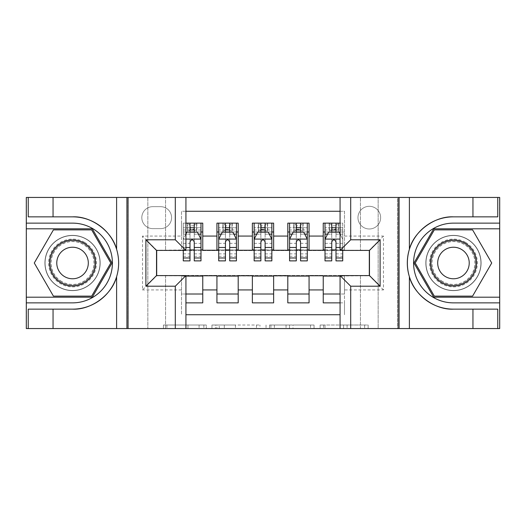 <?xml version="1.0" encoding="UTF-8"?>
<svg xmlns="http://www.w3.org/2000/svg" width="526" height="526" viewBox="0 0 526 526"><rect width="100%" height="100%" fill="white"/><g stroke="black" fill="none" stroke-linecap="round" stroke-linejoin="round"><path stroke-width="0.39" stroke-dasharray="2.63 1.97" d="M206.304 328.553L166.92 328.553L206.304 328.553L206.304 325.009L187.96 325.009L187.96 328.553L187.96 325.009L206.304 325.009L206.304 328.553L206.304 325.009L187.96 325.009L187.96 328.553L187.96 325.009L206.304 325.009L166.92 325.009L206.304 325.009M453.458 235.359A27.641 27.641 0 0 0 425.817 263A27.641 27.641 0 0 0 453.458 290.641A27.641 27.641 0 0 1 425.817 263A27.641 27.641 0 0 1 453.458 235.359A27.641 27.641 0 0 1 481.099 263A27.641 27.641 0 0 1 453.458 290.641A27.641 27.641 0 0 0 481.099 263A27.641 27.641 0 0 0 453.458 235.359A27.641 27.641 0 0 1 481.099 263A27.641 27.641 0 0 1 453.458 290.641A27.641 27.641 0 0 0 481.099 263A27.641 27.641 0 0 0 453.458 235.359A27.641 27.641 0 0 0 425.817 263A27.641 27.641 0 0 0 453.458 290.641A27.641 27.641 0 0 1 425.817 263A27.641 27.641 0 0 1 453.458 235.359M72.542 235.359A27.641 27.641 0 0 0 44.901 263A27.641 27.641 0 0 0 72.542 290.641A27.641 27.641 0 0 1 44.901 263A27.641 27.641 0 0 1 72.542 235.359A27.641 27.641 0 0 1 100.183 263A27.641 27.641 0 0 1 72.542 290.641A27.641 27.641 0 0 0 100.183 263A27.641 27.641 0 0 0 72.542 235.359A27.641 27.641 0 0 0 44.901 263A27.641 27.641 0 0 0 72.542 290.641A27.641 27.641 0 0 1 44.901 263A27.641 27.641 0 0 1 72.542 235.359A27.641 27.641 0 0 1 100.183 263A27.641 27.641 0 0 1 72.542 290.641A27.641 27.641 0 0 0 100.183 263A27.641 27.641 0 0 0 72.542 235.359M369.305 206.304A11.342 11.342 0 0 0 357.963 217.646A11.342 11.342 0 0 0 369.305 228.981A11.342 11.342 0 0 0 380.64 217.646A11.342 11.342 0 0 0 369.305 206.304A11.342 11.342 0 0 0 357.963 217.646A11.342 11.342 0 0 0 369.305 228.981A11.342 11.342 0 0 0 380.64 217.646A11.342 11.342 0 0 0 369.305 206.304M364.649 328.553L323.608 328.553L364.649 328.553L364.649 325.009L347.081 325.009L368.128 325.009L368.128 328.553L368.128 325.009L323.608 325.009L368.128 325.009L368.128 328.553L368.128 325.009L364.649 325.009L364.649 328.553M343.603 328.553L324.996 328.553L343.603 328.553L343.603 325.009L347.081 325.009L343.603 325.009L343.603 328.553L343.603 325.009L324.996 325.009L324.996 328.553L324.996 325.009L343.603 325.009L343.603 328.553M320.13 328.553L323.608 328.553L320.13 328.553L320.13 325.009L323.608 325.009L320.13 325.009L320.13 328.553M163.441 328.553L166.92 328.553L163.441 328.553L163.441 325.009L166.92 325.009L163.441 325.009L163.441 328.553M360.442 328.553L378.161 328.553L378.161 197.447L499.522 197.447L499.522 328.553L378.161 328.553L378.161 197.447L360.442 197.447L360.442 250.6L165.559 250.6L165.559 197.447L360.442 197.447L360.442 250.6L165.559 250.6L165.559 197.447L147.839 197.447L147.839 328.553L26.478 328.553L185.928 328.553L185.928 275.578L156.518 275.578L156.518 250.422L185.928 250.422L185.928 197.447L26.478 197.447L26.478 328.553L26.478 197.447L147.839 197.447L147.839 328.553L165.559 328.553L165.559 275.4L360.442 275.4L360.442 328.553L165.559 328.553L165.559 275.4L360.442 275.4L360.442 328.553M397.649 328.553L499.522 328.553L499.522 197.447L397.649 197.447L397.649 328.553L340.072 328.553L340.072 275.578L369.482 275.578L369.482 250.422L340.072 250.422L340.072 197.447L397.649 197.447L397.649 328.553M259.956 328.553L256.478 328.553L259.956 328.553L259.956 325.009L259.956 328.553M215.436 328.553L256.478 328.553L211.958 328.553L215.436 328.553L215.436 325.009L259.956 325.009L211.958 325.009L211.958 328.553L211.958 325.009L215.436 325.009L215.436 328.553M269.522 328.553L314.042 328.553L266.044 328.553L269.522 328.553L269.522 325.009L314.042 325.009L314.042 328.553L314.042 325.009L293.002 325.009L293.002 328.553M340.072 211.268L344.497 211.268L344.497 231.992L323.24 231.992L323.24 223.136L340.072 223.136M287.801 223.136L309.064 223.136L309.064 231.992L287.801 231.992L287.801 223.136M252.368 223.136L273.632 223.136L273.632 231.992L252.368 231.992L252.368 223.136M216.936 223.136L238.199 223.136L238.199 231.992L216.936 231.992L216.936 223.136M156.695 275.578L181.503 275.755L181.503 314.732L181.503 294.008L202.76 294.008L202.76 302.864L185.928 302.864M238.199 302.864L216.936 302.864L216.936 294.008L238.199 294.008L238.199 302.864M273.632 302.864L252.368 302.864L252.368 294.008L273.632 294.008L273.632 302.864M309.064 302.864L287.801 302.864L287.801 294.008L309.064 294.008L309.064 302.864M369.305 250.422L344.497 250.245L344.497 249.889L309.064 250.245L309.064 231.992M309.064 249.889L273.632 250.245L273.632 231.992M273.632 249.889L238.199 250.245L238.199 231.992M323.24 294.008L344.497 294.008L344.497 302.864L323.24 302.864L323.24 275.755L309.064 275.755L309.064 276.111L156.695 275.755L142.526 289.931L142.526 236.069L181.503 236.069L181.503 250.245L156.695 250.422M185.928 211.268L181.503 211.268L181.503 223.136L202.76 223.136L202.76 231.992L190.004 231.992M185.928 223.136L181.503 223.136L181.503 249.889L202.76 249.889L202.76 231.992M152.803 228.626L160.594 228.626A10.987 10.987 0 0 0 171.581 217.646A10.987 10.987 0 0 0 160.594 206.659L152.803 206.659A10.987 10.987 0 0 0 141.816 217.646A10.987 10.987 0 0 0 152.803 228.626L160.594 228.626A10.987 10.987 0 0 0 171.581 217.646A10.987 10.987 0 0 0 160.594 206.659L152.803 206.659A10.987 10.987 0 0 0 141.816 217.646A10.987 10.987 0 0 0 152.803 228.626M128.351 328.553L128.351 197.447L128.351 328.553M323.24 276.111L369.305 275.755L369.305 250.245L344.497 250.245L344.497 211.268L181.503 211.268L181.503 236.069M344.497 236.069L383.474 236.069L383.474 289.931L344.497 289.931L344.497 314.732L344.497 302.864L340.072 302.864M340.072 314.732L185.928 314.732M181.503 289.931L142.526 289.931M238.199 249.889L216.936 249.889L216.936 250.245L202.76 250.245L202.76 249.889M190.004 249.889L156.695 250.245L156.695 275.755M344.497 289.931L344.497 275.755L369.305 275.578M194.258 231.992L200.991 231.992L200.991 223.136L190.004 223.136L190.004 227.745L183.272 227.745L183.272 231.992L183.272 223.136L190.004 223.136M194.258 249.889L200.991 249.889M185.928 294.008L181.503 294.008L181.503 276.111L185.928 276.111M202.76 294.008L202.76 276.111M218.704 249.889L225.437 249.889M229.691 249.889L236.424 249.889M229.691 231.992L225.437 231.992M216.936 249.889L216.936 231.992M238.199 294.008L238.199 276.111M216.936 294.008L216.936 276.111M273.632 294.008L273.632 276.111M252.368 294.008L252.368 276.111M252.368 249.889L252.368 231.992M265.124 231.992L260.876 231.992M254.143 249.889L260.876 249.889M265.124 249.889L271.857 249.889M309.064 294.008L309.064 276.111M287.801 294.008L287.801 276.111M287.801 249.889L287.801 231.992M300.563 231.992L296.309 231.992M289.576 249.889L296.309 249.889M300.563 249.889L307.296 249.889M340.072 276.111L344.497 276.111L344.497 294.008L340.072 294.008M323.24 249.889L323.24 231.992M335.996 249.889L344.497 249.889L344.497 231.992L335.996 231.992M342.728 260.876L342.728 227.745L342.728 231.992L331.742 231.992M325.009 249.889L331.742 249.889M156.695 250.245L142.526 236.069M383.474 236.069L369.305 250.245M383.474 289.931L369.305 275.755M219.263 328.553L224.306 328.553L219.263 328.553L219.263 325.009L216.83 325.009L216.83 328.553L216.83 325.009L224.306 325.009L219.263 325.009L219.263 328.553M224.306 328.553L235.438 328.553L224.306 328.553L224.306 325.009L235.438 325.009L235.438 328.553L235.438 325.009L224.306 325.009L224.306 328.553M269.522 325.009L289.524 325.009L289.524 328.553L289.524 325.009L286.045 325.009L289.524 325.009L289.524 328.553L289.524 325.009L293.002 325.009M270.91 325.009L270.91 328.553L270.91 325.009M266.044 325.009L266.044 328.553L266.044 325.009M185.928 233.945L183.272 239.258L183.272 250.422M185.928 239.08L183.272 239.258L183.272 256.267L183.272 223.136L187.703 223.136L187.703 231.992L200.991 231.992L183.272 231.992L187.703 231.992L187.703 223.136L200.991 223.136M183.272 260.876L183.272 227.745L200.991 227.745L200.991 231.992M200.991 239.258L200.991 256.267L200.991 239.258L197.447 232.17L186.815 232.17L183.364 239.08L200.899 239.08M200.991 260.876L200.991 227.745L194.258 227.745L194.258 223.136L194.258 260.876M190.004 227.745L190.004 234.195L183.272 234.195M183.272 234.123L190.004 234.123L190.004 232.17M194.258 232.17L194.258 234.123L198.42 234.123M190.004 260.876L190.004 234.195M190.004 234.123L190.004 241.914C191.418 239.231 192.838 239.231 194.258 241.914L194.258 234.123M190.359 229.336L190.359 225.792L193.903 225.792L193.903 229.336L190.359 229.336L187.703 231.992M193.903 225.792L196.56 223.136L196.56 231.992L196.56 223.136L196.56 231.992L193.903 229.336M190.359 225.792L187.703 223.136M84.502 242.289A23.92 23.92 0 0 0 51.831 251.04A23.92 23.92 0 0 0 60.582 283.711A23.92 23.92 0 0 0 93.253 274.96A23.92 23.92 0 0 0 84.502 242.289M61.47 282.179A22.145 22.145 0 0 1 53.363 251.928A22.145 22.145 0 0 1 83.614 243.821A22.145 22.145 0 0 0 53.363 251.928A22.145 22.145 0 0 0 61.47 282.179A22.145 22.145 0 0 0 91.721 274.072A22.145 22.145 0 0 0 83.614 243.821A22.145 22.145 0 0 1 91.721 274.072A22.145 22.145 0 0 1 61.47 282.179A22.145 22.145 0 0 0 91.721 274.072A22.145 22.145 0 0 0 83.614 243.821M64.659 276.656A15.767 15.767 0 0 1 58.886 255.117A15.767 15.767 0 0 1 80.425 249.344A15.767 15.767 0 0 1 86.198 270.883A15.767 15.767 0 0 1 64.659 276.656M86.271 239.218A27.464 27.464 0 0 1 96.324 276.729A27.464 27.464 0 0 1 58.813 286.782A27.464 27.464 0 0 1 48.76 249.271A27.464 27.464 0 0 1 86.271 239.218A27.464 27.464 0 0 1 96.324 276.729A27.464 27.464 0 0 1 58.813 286.782A27.464 27.464 0 0 1 48.76 249.271A27.464 27.464 0 0 1 86.271 239.218M91.669 296.131L53.415 296.131L34.282 263L53.415 229.869L91.669 229.869L110.795 263L91.669 296.131M465.418 242.289A23.92 23.92 0 0 0 432.747 251.04A23.92 23.92 0 0 0 441.498 283.711A23.92 23.92 0 0 0 474.169 274.96A23.92 23.92 0 0 0 465.418 242.289M442.386 282.179A22.145 22.145 0 0 1 434.279 251.928A22.145 22.145 0 0 1 464.53 243.821A22.145 22.145 0 0 0 434.279 251.928A22.145 22.145 0 0 0 442.386 282.179A22.145 22.145 0 0 0 472.637 274.072A22.145 22.145 0 0 0 464.53 243.821A22.145 22.145 0 0 1 472.637 274.072A22.145 22.145 0 0 1 442.386 282.179A22.145 22.145 0 0 0 472.637 274.072A22.145 22.145 0 0 0 464.53 243.821M445.575 276.656A15.767 15.767 0 0 1 439.802 255.117A15.767 15.767 0 0 1 461.341 249.344A15.767 15.767 0 0 1 467.114 270.883A15.767 15.767 0 0 1 445.575 276.656M467.187 239.218A27.464 27.464 0 0 1 477.24 276.729A27.464 27.464 0 0 1 439.729 286.782A27.464 27.464 0 0 1 429.676 249.271A27.464 27.464 0 0 1 467.187 239.218A27.464 27.464 0 0 1 477.24 276.729A27.464 27.464 0 0 1 439.729 286.782A27.464 27.464 0 0 1 429.676 249.271A27.464 27.464 0 0 1 467.187 239.218M472.585 296.131L434.331 296.131L415.205 263L434.331 229.869L472.585 229.869L491.718 263L472.585 296.131M53.054 216.85L53.054 197.447M53.054 309.15L53.054 328.553M185.928 328.553L127.818 328.553L127.818 197.447L127.818 328.553L26.3 328.553L26.3 197.447L185.928 197.447M28.246 309.15L72.542 309.15M116.614 276.709A46.15 46.15 0 0 0 116.614 249.291M72.542 216.85L28.246 216.85M26.3 223.136L72.542 223.136A39.864 39.864 0 0 1 112.406 263A39.864 39.864 0 0 1 72.542 302.864L26.3 302.864M26.3 297.197L92.287 297.197L112.025 263L92.287 228.803L26.3 228.803M472.946 309.15L472.946 328.553M472.946 216.85L472.946 197.447M340.072 197.447L398.182 197.447L398.182 328.553L398.182 197.447L499.7 197.447L499.7 328.553L340.072 328.553M497.754 216.85L453.458 216.85M453.458 309.15L497.754 309.15M499.7 302.864L453.458 302.864A39.864 39.864 0 0 1 413.594 263A39.864 39.864 0 0 1 453.458 223.136L499.7 223.136M499.7 228.803L433.713 228.803L413.975 263L433.713 297.197L499.7 297.197M225.437 223.136L218.704 223.136L218.704 231.992L218.704 227.745L225.437 227.745L225.437 223.136L236.424 223.136L236.424 231.992L236.424 230L229.691 230M218.704 239.258L218.704 256.267L218.704 239.258L222.248 232.17L232.88 232.17L236.424 239.258L236.424 256.267L236.424 239.258M218.704 260.876L218.704 227.745L236.424 227.745L236.424 230M236.424 260.876L236.424 227.745L229.691 227.745L229.691 223.136L229.691 260.876M218.704 231.992L231.992 231.992L231.992 223.136L236.424 223.136M229.336 225.792L229.336 229.336L225.792 229.336L225.792 225.792L229.336 225.792L231.992 223.136L231.992 231.992L231.992 223.136L223.136 223.136L223.136 231.992L222.879 223.136L222.879 231.992M218.704 223.136L222.879 223.136M225.437 227.745L225.437 234.195L218.704 234.195M221.275 234.123L225.437 234.123L225.437 232.17M229.691 232.17L229.691 234.123L233.853 234.123M225.437 260.876L225.437 234.195M225.437 234.123L225.437 241.914C226.851 239.231 228.271 239.231 229.691 241.914L229.691 234.123M229.336 229.336L231.992 231.992L236.424 231.992M225.792 229.336L223.136 231.992M225.792 225.792L223.136 223.136M260.876 223.136L254.143 223.136L254.143 231.992L254.143 227.745L260.876 227.745L260.876 223.136L271.857 223.136L271.857 231.992L271.857 230L265.124 230M254.143 239.258L254.143 256.267L254.143 239.258L257.687 232.17L268.313 232.17L271.857 239.258L271.857 256.267L271.857 239.258M254.143 260.876L254.143 227.745L271.857 227.745L271.857 230M271.857 260.876L271.857 227.745L265.124 227.745L265.124 223.136L265.124 260.876M254.143 231.992L267.432 231.992L267.432 223.136L271.857 223.136M264.769 225.792L264.769 229.336L261.231 229.336L261.231 225.792L264.769 225.792L267.432 223.136L267.432 231.992L267.432 223.136L258.568 223.136L258.568 231.992L258.312 223.136L258.312 231.992M254.143 223.136L258.312 223.136M260.876 227.745L260.876 234.195L254.143 234.195M256.708 234.123L260.876 234.123L260.876 232.17M265.124 232.17L265.124 234.123L269.292 234.123M260.876 260.876L260.876 234.195M260.876 234.123L260.876 241.914C262.29 239.231 263.704 239.231 265.124 241.914L265.124 234.123M264.769 229.336L267.432 231.992L271.857 231.992M261.231 229.336L258.568 231.992M261.231 225.792L258.568 223.136M296.309 223.136L289.576 223.136L289.576 231.992L289.576 227.745L296.309 227.745L296.309 223.136L307.296 223.136L307.296 231.992L307.296 230L300.563 230M289.576 239.258L289.576 256.267L289.576 239.258L293.12 232.17L303.752 232.17L307.296 239.258L307.296 256.267L307.296 239.258M289.576 260.876L289.576 227.745L307.296 227.745L307.296 230M307.296 260.876L307.296 227.745L300.563 227.745L300.563 223.136L300.563 260.876M289.576 231.992L302.864 231.992L302.864 223.136L307.296 223.136M300.208 225.792L300.208 229.336L296.664 229.336L296.664 225.792L300.208 225.792L302.864 223.136L302.864 231.992L302.864 223.136L294.008 223.136L294.008 231.992L293.751 223.136L293.751 231.992M289.576 223.136L293.751 223.136M296.309 227.745L296.309 234.195L289.576 234.195M292.147 234.123L296.309 234.123L296.309 232.17M300.563 232.17L300.563 234.123L304.725 234.123M296.309 260.876L296.309 234.195M296.309 234.123L296.309 241.914C297.723 239.231 299.136 239.231 300.563 241.914L300.563 234.123M300.208 229.336L302.864 231.992L307.296 231.992M296.664 229.336L294.008 231.992M296.664 225.792L294.008 223.136M331.742 223.136L325.009 223.136L325.009 231.992L325.009 227.745L331.742 227.745L331.742 223.136L342.728 223.136L342.728 231.992L338.297 231.992L338.297 223.136L342.728 223.136L342.728 250.422M325.009 239.258L325.009 256.267L325.009 239.258L328.553 232.17L339.185 232.17L342.636 239.08L340.072 233.945M325.009 260.876L325.009 227.745L342.728 227.745L335.996 227.745L335.996 223.136L335.996 260.876M335.641 225.792L338.297 223.136L338.297 231.992L338.297 223.136L329.44 223.136L329.44 231.992L338.297 231.992L335.641 229.336L332.097 229.336L332.097 225.792L335.641 225.792L335.641 229.336M325.009 223.136L329.44 223.136L329.44 231.992L325.009 231.992M331.742 227.745L331.742 234.195L325.009 234.195M327.58 234.123L331.742 234.123L331.742 232.17M335.996 232.17L335.996 234.123L342.728 234.123M331.742 260.876L331.742 234.195M331.742 234.123L331.742 241.914C333.155 239.231 334.575 239.231 335.996 241.914L335.996 234.123M332.097 229.336L329.44 231.992M332.097 225.792L329.44 223.136M203.871 325.009L203.871 328.553L203.871 325.009M199.091 325.009L199.091 328.553L199.091 325.009M166.92 325.009L166.92 328.553L166.92 325.009M256.478 325.009L256.478 328.553L256.478 325.009M310.564 325.009L310.564 328.553L310.564 325.009M286.045 325.009L286.045 328.553L286.045 325.009M274.388 325.009L274.388 328.553L274.388 325.009M347.081 325.009L347.081 328.553L347.081 325.009M323.608 325.009L323.608 328.553L323.608 325.009M200.991 234.195L194.258 234.195M183.272 253.867L190.004 253.867M194.258 253.867L200.991 253.867M185.928 247.47L183.272 247.47M183.272 243.354L190.004 243.354M194.258 243.354L200.991 243.354M200.991 230L194.258 230M190.004 230L183.272 230M187.447 223.136L187.447 231.992M196.816 223.136L196.816 231.992M61.831 281.548A21.421 21.421 0 0 1 53.994 252.289A21.421 21.421 0 0 1 83.253 244.452A21.421 21.421 0 0 1 91.09 273.711A21.421 21.421 0 0 1 61.831 281.548M442.747 281.548A21.421 21.421 0 0 1 434.91 252.289A21.421 21.421 0 0 1 464.169 244.452A21.421 21.421 0 0 1 472.006 273.711A21.421 21.421 0 0 1 442.747 281.548M218.796 239.08L236.338 239.08M236.424 234.195L229.691 234.195M218.704 253.867L225.437 253.867M229.691 253.867L236.424 253.867M218.704 243.354L225.437 243.354M229.691 243.354L236.424 243.354M225.437 230L218.704 230M232.249 223.136L232.249 231.992M254.229 239.08L271.771 239.08M271.857 234.195L265.124 234.195M254.143 253.867L260.876 253.867M265.124 253.867L271.857 253.867M254.143 243.354L260.876 243.354M265.124 243.354L271.857 243.354M260.876 230L254.143 230M267.688 223.136L267.688 231.992M289.662 239.08L307.204 239.08M307.296 234.195L300.563 234.195M289.576 253.867L296.309 253.867M300.563 253.867L307.296 253.867M289.576 243.354L296.309 243.354M300.563 243.354L307.296 243.354M296.309 230L289.576 230M303.121 223.136L303.121 231.992M325.101 239.08L340.072 239.08M342.728 234.195L335.996 234.195M325.009 253.867L331.742 253.867M335.996 253.867L342.728 253.867M325.009 243.354L331.742 243.354M342.728 247.47L340.072 247.47M335.996 243.354L342.728 243.354M342.728 230L335.996 230M331.742 230L325.009 230M329.184 223.136L329.184 231.992M338.553 223.136L338.553 231.992M183.272 256.267L190.004 256.267M194.258 256.267L200.991 256.267M218.704 256.267L225.437 256.267M229.691 256.267L236.424 256.267M254.143 256.267L260.876 256.267M265.124 256.267L271.857 256.267M289.576 256.267L296.309 256.267M300.563 256.267L307.296 256.267M325.009 256.267L331.742 256.267M335.996 256.267L342.728 256.267"/><path stroke-width="0.79" d="M185.928 328.553L340.072 328.553L340.072 275.578L369.482 275.578L369.482 250.422L340.072 250.422L340.072 197.447L185.928 197.447L185.928 250.422L156.518 250.422L156.518 275.578L185.928 275.578L185.928 328.553L53.054 328.553L53.054 309.15L72.542 309.15C91.169 310.097 111.979 294.777 116.614 276.709C119.317 267.576 119.317 258.437 116.614 249.291C111.979 231.223 91.169 215.903 72.542 216.85L53.054 216.85L53.054 197.447L26.3 197.447L26.3 297.197L92.287 297.197L112.025 263L92.287 228.803L26.3 228.803M340.072 223.136L323.24 223.136L323.24 236.069L309.064 236.069L309.064 250.245L323.24 250.245L323.24 236.069M309.064 236.069L309.064 223.136L287.801 223.136L287.801 236.069L273.632 236.069L273.632 250.245L287.801 250.245L287.801 236.069M273.632 236.069L273.632 223.136L252.368 223.136L252.368 236.069L238.199 236.069L238.199 250.245L252.368 250.245L252.368 236.069M238.199 236.069L238.199 223.136L216.936 223.136L216.936 250.245L202.76 250.245L202.76 223.136L185.928 223.136M185.928 302.864L202.76 302.864L202.76 275.755L216.936 275.755L216.936 302.864L238.199 302.864L238.199 275.755L252.368 275.755L252.368 289.931L238.199 289.931M252.368 289.931L252.368 302.864L273.632 302.864L273.632 275.755L287.801 275.755L287.801 289.931L273.632 289.931M287.801 289.931L287.801 302.864L309.064 302.864L309.064 275.755L323.24 275.755L323.24 289.931L309.064 289.931M340.072 211.268L185.928 211.268M185.928 314.732L340.072 314.732M323.24 289.931L323.24 302.864L340.072 302.864M156.695 250.422L156.695 275.578M369.305 275.578L369.305 250.422M190.004 231.992L194.258 231.992M200.991 231.992L202.76 231.992M190.004 249.889L194.258 249.889M200.991 249.889L202.76 249.889M185.928 276.111L202.76 276.111M185.928 294.008L202.76 294.008M216.936 249.889L218.704 249.889M225.437 249.889L229.691 249.889M236.424 249.889L238.199 249.889M216.936 231.992L218.704 231.992M225.437 231.992L229.691 231.992M236.424 231.992L238.199 231.992M216.936 276.111L238.199 276.111M216.936 294.008L238.199 294.008M252.368 276.111L273.632 276.111M252.368 294.008L273.632 294.008M252.368 231.992L254.143 231.992M260.876 231.992L265.124 231.992M271.857 231.992L273.632 231.992M252.368 249.889L254.143 249.889M260.876 249.889L265.124 249.889M271.857 249.889L273.632 249.889M287.801 276.111L309.064 276.111M287.801 294.008L309.064 294.008M287.801 231.992L289.576 231.992M296.309 231.992L300.563 231.992M307.296 231.992L309.064 231.992M287.801 249.889L289.576 249.889M296.309 249.889L300.563 249.889M307.296 249.889L309.064 249.889M323.24 276.111L340.072 276.111M323.24 294.008L340.072 294.008M323.24 231.992L325.009 231.992M331.742 231.992L335.996 231.992M323.24 249.889L325.009 249.889M331.742 249.889L335.996 249.889M194.258 227.745L190.004 227.745M183.272 257.983L183.272 260.876L190.004 260.876L190.004 257.983L183.272 257.983L183.272 250.422M198.42 234.123L200.991 234.123L200.991 260.876L194.258 260.876L194.258 241.914C192.845 239.185 191.425 239.185 190.004 241.914L190.004 257.983M200.991 234.123L200.991 223.136M200.991 239.258L197.447 232.17L186.815 232.17L185.928 233.945M190.004 232.17L190.004 223.136M194.258 223.136L194.258 232.17M84.055 243.051A23.032 23.032 0 0 0 52.593 251.487A23.032 23.032 0 0 0 61.023 282.949A23.032 23.032 0 0 0 92.491 274.513A23.032 23.032 0 0 0 84.055 243.051M80.425 249.344A15.767 15.767 0 0 0 58.886 255.117A15.767 15.767 0 0 0 64.659 276.656A15.767 15.767 0 0 0 86.198 270.883A15.767 15.767 0 0 0 80.425 249.344M91.669 296.131L53.415 296.131L34.282 263L53.415 229.869L91.669 229.869L110.795 263L91.669 296.131M464.977 243.051A23.032 23.032 0 0 0 433.509 251.487A23.032 23.032 0 0 0 441.945 282.949A23.032 23.032 0 0 0 473.407 274.513A23.032 23.032 0 0 0 464.977 243.051M461.341 249.344A15.767 15.767 0 0 0 439.802 255.117A15.767 15.767 0 0 0 445.575 276.656A15.767 15.767 0 0 0 467.114 270.883A15.767 15.767 0 0 0 461.341 249.344M472.585 296.131L434.331 296.131L415.205 263L434.331 229.869L472.585 229.869L491.718 263L472.585 296.131M175.303 328.553L175.303 286.21L145.893 286.21L145.893 239.79L175.303 239.79L175.303 197.447L126.93 197.447L126.93 328.553M72.542 216.85A46.15 46.15 0 0 1 116.614 249.291L116.614 197.447L53.054 197.447M53.054 328.553L26.3 328.553L26.3 297.197M26.3 302.864L72.542 302.864A39.864 39.864 0 0 0 112.406 263A39.864 39.864 0 0 0 72.542 223.136L26.3 223.136M72.542 309.15A46.15 46.15 0 0 0 116.614 276.709L116.614 328.553M116.614 197.447L126.93 197.447M175.303 197.447L185.928 197.447M53.054 309.15L28.246 309.15L28.246 328.553M53.054 216.85L28.246 216.85L28.246 197.447M175.303 286.21L185.928 275.578M145.893 286.21L156.518 275.578M145.893 239.79L156.518 250.422M175.303 239.79L185.928 250.422M340.072 197.447L472.946 197.447L472.946 216.85L453.458 216.85C434.831 215.903 414.021 231.223 409.386 249.291C406.683 258.424 406.683 267.563 409.386 276.709C414.021 294.777 434.831 310.097 453.458 309.15L472.946 309.15L472.946 328.553L499.7 328.553L499.7 228.803L433.713 228.803L413.975 263L433.713 297.197L499.7 297.197M350.697 197.447L350.697 239.79L380.107 239.79L380.107 286.21L350.697 286.21L350.697 328.553L399.07 328.553L399.07 197.447M409.386 276.709L409.386 328.553L472.946 328.553M472.946 197.447L499.7 197.447L499.7 228.803M499.7 223.136L453.458 223.136A39.864 39.864 0 0 0 413.594 263A39.864 39.864 0 0 0 453.458 302.864L499.7 302.864M453.458 216.85A46.15 46.15 0 0 0 407.308 263A46.15 46.15 0 0 0 453.458 309.15M409.386 328.553L399.07 328.553M350.697 328.553L340.072 328.553M472.946 216.85L497.754 216.85L497.754 197.447M472.946 309.15L497.754 309.15L497.754 328.553M350.697 239.79L340.072 250.422M380.107 239.79L369.482 250.422M380.107 286.21L369.482 275.578M350.697 286.21L340.072 275.578M229.691 227.745L225.437 227.745M236.424 257.983L229.691 257.983L229.691 260.876L236.424 260.876L236.424 239.258L232.88 232.17L222.248 232.17L218.704 239.258L218.704 260.876L225.437 260.876L225.437 257.983L218.704 257.983M218.704 239.258L218.704 223.136M236.424 239.258L236.424 223.136M225.437 232.17L225.437 223.136M229.691 223.136L229.691 232.17M229.691 257.983L229.691 241.914C228.277 239.185 226.857 239.185 225.437 241.914L225.437 257.983M265.124 227.745L260.876 227.745M271.857 257.983L265.124 257.983L265.124 260.876L271.857 260.876L271.857 239.258L268.313 232.17L257.687 232.17L254.143 239.258L254.143 260.876L260.876 260.876L260.876 257.983L254.143 257.983M254.143 239.258L254.143 223.136M271.857 239.258L271.857 223.136M260.876 232.17L260.876 223.136M265.124 223.136L265.124 232.17M265.124 257.983L265.124 241.914C263.71 239.185 262.296 239.185 260.876 241.914L260.876 257.983M300.563 227.745L296.309 227.745M307.296 257.983L300.563 257.983L300.563 260.876L307.296 260.876L307.296 239.258L303.752 232.17L293.12 232.17L289.576 239.258L289.576 260.876L296.309 260.876L296.309 257.983L289.576 257.983M289.576 239.258L289.576 223.136M307.296 239.258L307.296 223.136M296.309 232.17L296.309 223.136M300.563 223.136L300.563 232.17M300.563 257.983L300.563 241.914C299.143 239.185 297.729 239.185 296.309 241.914L296.309 257.983M335.996 227.745L331.742 227.745M340.072 233.945L339.185 232.17L328.553 232.17L325.009 239.258L325.009 260.876L331.742 260.876L331.742 257.983L325.009 257.983M325.009 239.258L325.009 223.136M342.728 250.422L342.728 260.876L335.996 260.876L335.996 241.914C334.582 239.185 333.162 239.185 331.742 241.914L331.742 257.983M331.742 232.17L331.742 223.136M335.996 223.136L335.996 232.17M216.936 289.931L202.76 289.931M216.936 236.069L202.76 236.069M200.899 239.08L185.928 239.08M200.991 257.983L194.258 257.983M190.004 247.47L185.928 247.47M200.991 247.47L194.258 247.47M194.258 230L190.004 230M409.386 197.447L409.386 249.291M236.338 239.08L218.796 239.08M218.704 234.123L221.275 234.123M233.853 234.123L236.424 234.123M225.437 247.47L218.704 247.47M236.424 247.47L229.691 247.47M229.691 230L225.437 230M271.771 239.08L254.229 239.08M254.143 234.123L256.708 234.123M269.292 234.123L271.857 234.123M260.876 247.47L254.143 247.47M271.857 247.47L265.124 247.47M265.124 230L260.876 230M307.204 239.08L289.662 239.08M289.576 234.123L292.147 234.123M304.725 234.123L307.296 234.123M296.309 247.47L289.576 247.47M307.296 247.47L300.563 247.47M300.563 230L296.309 230M340.072 239.08L325.101 239.08M325.009 234.123L327.58 234.123M342.728 257.983L335.996 257.983M331.742 247.47L325.009 247.47M340.072 247.47L335.996 247.47M335.996 230L331.742 230"/></g></svg>
